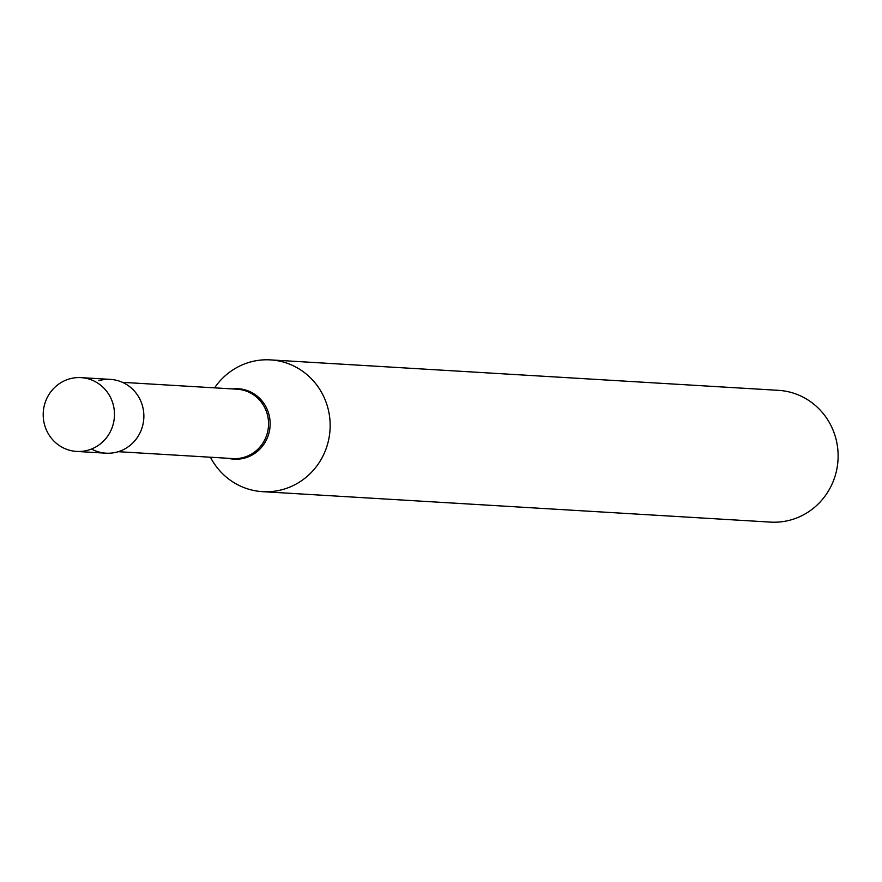 <?xml version="1.0" encoding="UTF-8"?>
<svg xmlns="http://www.w3.org/2000/svg" width="882" height="882" viewBox="0 0 882 882"><rect width="100%" height="100%" fill="white"/><g stroke="black" fill="none" stroke-linecap="round" stroke-linejoin="round"><path stroke-width="1.32" d="M65.279 448.773A36.967 35.633 93.4 0 1 44.1 406.404A36.967 35.633 93.4 0 1 81.045 377.628A36.967 35.633 93.4 0 1 92.389 380.285A36.967 35.633 93.4 0 1 113.569 422.654A36.967 35.633 93.4 0 1 76.624 451.43A36.967 35.633 93.4 0 1 65.279 448.773M81.045 377.628L110.437 379.392A36.967 35.633 93.4 0 1 121.782 382.049A36.967 35.633 93.4 0 1 142.961 424.418A36.967 35.633 93.4 0 1 106.016 453.183L76.624 451.43M98.861 380.671A36.967 35.633 93.4 0 1 134.946 391.707A36.967 35.633 93.4 0 1 141.186 430.195A36.967 35.633 93.4 0 1 91.519 449.004M214.591 387.86A66.007 63.636 93.4 0 1 270.476 359.889L778.431 390.34A66.007 63.636 93.4 0 1 833.347 481.054A66.007 63.636 93.4 0 1 770.537 522.111L262.571 491.66A66.007 63.636 93.4 0 1 210.434 457.218M270.476 359.889A66.007 63.636 93.4 0 1 325.381 450.614A66.007 63.636 93.4 0 1 262.571 491.66M122.444 382.336L237.126 389.205A34.74 33.494 93.4 0 1 266.033 436.965A34.74 33.494 93.4 0 1 232.969 458.574L118.287 451.694M232.297 388.918A35.28 34.012 93.4 0 1 267.599 437.229A35.28 34.012 93.4 0 1 228.14 458.287M143.854 415.224A34.74 33.494 93.4 0 1 143.468 421.596"/></g></svg>
